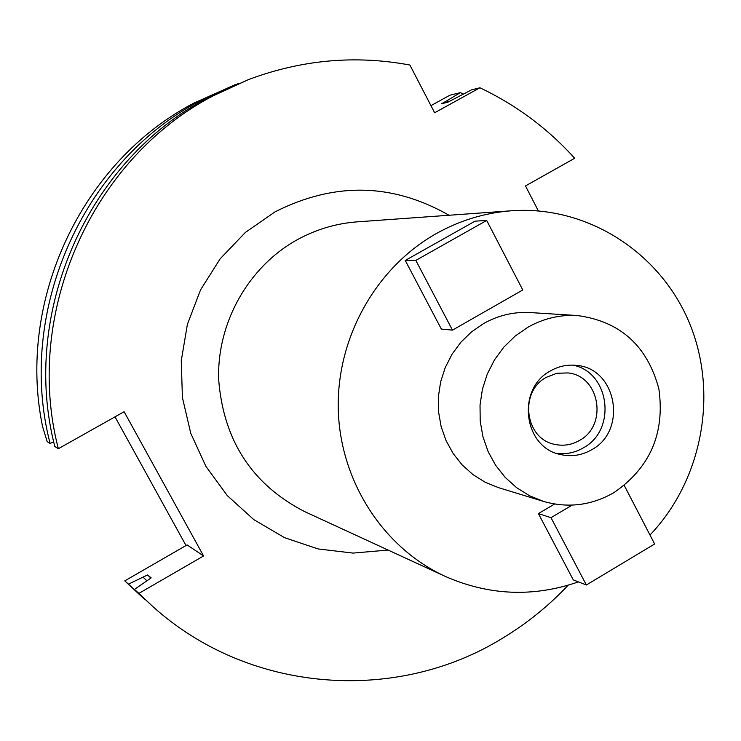 <?xml version="1.0" encoding="UTF-8"?>
<svg xmlns="http://www.w3.org/2000/svg" width="741" height="741" viewBox="0 0 741 741"><rect width="100%" height="100%" fill="white"/><g stroke="black" fill="none" stroke-linecap="round" stroke-linejoin="round"><path stroke-width="1.11" d="M430.947 105.639L449.824 95.237L460.383 92.625L446.656 100.896L448.666 101.739M234.953 84.789L193.929 103.092C82.066 161.381 16.33 300.29 42.589 426.659L47.174 441.636L50.101 443.489C15.95 311.804 82.575 161.844 200.691 100.535L238.787 83.344M115.003 416.84L186.019 545.543M124.784 580.861L141.772 596.718L128.48 584.14L147.579 574.933L151.183 577.869L134.427 589.41L138.9 593.384L203.58 555.954L187.093 544.913L124.784 580.861L128.48 584.14M203.58 555.954L124.118 411.718L58.335 448.722C23.221 313.211 91.801 158.824 213.213 95.802L248.42 79.62C301.513 59.734 355.337 54.871 409.884 65.032L434.643 112.762L479.909 87.781C516.199 105.018 547.784 128.508 574.683 158.268L525.489 185.935L538.346 210.879M568.162 585.214C548.655 605.916 526.749 623.598 502.444 638.26C395.944 704.043 248.624 693.289 152.553 606.305L138.9 593.384M449.018 215.261C392.434 182.99 334.46 181.851 275.078 211.833L245.345 232.461L220.142 258.831L200.542 289.888L187.399 324.336L181.267 360.737L182.416 397.574L190.761 433.3L205.942 466.432L227.292 495.609L253.867 519.663L284.553 537.67L318.065 548.933L353.04 553.092L388.071 550.054M144.856 599.423L141.772 596.718M134.427 589.41L152.553 606.305M147.579 574.933L150.849 578.054M146.588 580.564L143.309 577.396M248.42 79.62L207.841 97.84C87.846 160.121 20.1 312.609 54.797 446.471L58.335 448.722M53.685 441.756L50.101 443.489M479.909 87.781L471.526 89.865L447.731 102.258L441.488 103.749L446.656 100.896M460.383 92.625L463.366 94.042M511.623 210.759L357.282 221.846C336.016 223.43 315.907 229.451 296.946 239.899C248.439 266.871 216.983 322.576 218.651 379.309C223.337 440.33 251.968 484.419 304.551 511.559L445.091 576.322C383.393 547.923 340.276 481.604 338.276 409.847C336.331 338.1 375.882 267.529 436.449 233.498C460.124 220.309 485.188 212.732 511.623 210.759C587.15 205.387 659.833 252.107 689.213 322.483C718.668 392.869 702.625 479.816 649.987 535.039M578.406 581.88C533.335 597.459 488.893 595.607 445.091 576.322M577.387 315.546L530.399 312.572C513.893 311.628 498.285 315.305 483.558 323.585L471.489 331.922L460.874 342.231L452.038 354.235L445.221 367.592L440.617 381.921L438.376 396.805L438.552 411.839L441.136 426.575L446.054 440.608L453.159 453.538L462.236 464.996L473.045 474.666L485.253 482.289L498.526 487.652L543.551 501.425L529.528 495.748L516.625 487.68L505.205 477.417L495.609 465.265L488.106 451.547L482.919 436.653L480.196 420.999L480.029 405.04L482.41 389.229L487.282 374.01L494.506 359.82L503.871 347.075L515.097 336.118L527.87 327.253C543.44 318.463 559.946 314.555 577.387 315.546C620.171 321.316 647.328 345.769 658.879 388.905C665.094 433.226 650.098 467.803 613.881 492.645C591.475 505.473 568.032 508.4 543.551 501.425M405.253 260.443L475.018 221.161L486.689 220.447L522.775 289.963L452.473 330.134L441.34 329.06L405.253 260.443L415.831 260.387L452.473 330.134M538.42 513.596L573.284 579.87L586.363 584.992L550.998 517.672L538.42 513.596L554.611 504.019M591.596 449.787C627.655 430.827 616.873 368.472 576.813 365.415C567.569 364.35 558.816 366.156 550.544 370.852C516.162 388.664 523.331 447.592 560.585 454.548C571.431 456.984 581.768 455.391 591.596 449.787M572.663 365.109C609.824 371.834 617.16 430.03 583.25 447.907C574.886 452.723 566.004 454.548 556.602 453.381M579.397 440.497C608.185 425.399 599.812 375.687 567.893 372.927L556.88 373.279L546.469 377.243C518.765 391.6 524.795 439.08 554.889 444.387C563.466 446.221 571.635 444.924 579.397 440.497M415.831 260.387L486.689 220.447M572.172 505.112L550.998 517.672M586.363 584.992L654.636 543.987L624.265 485.475"/></g></svg>
